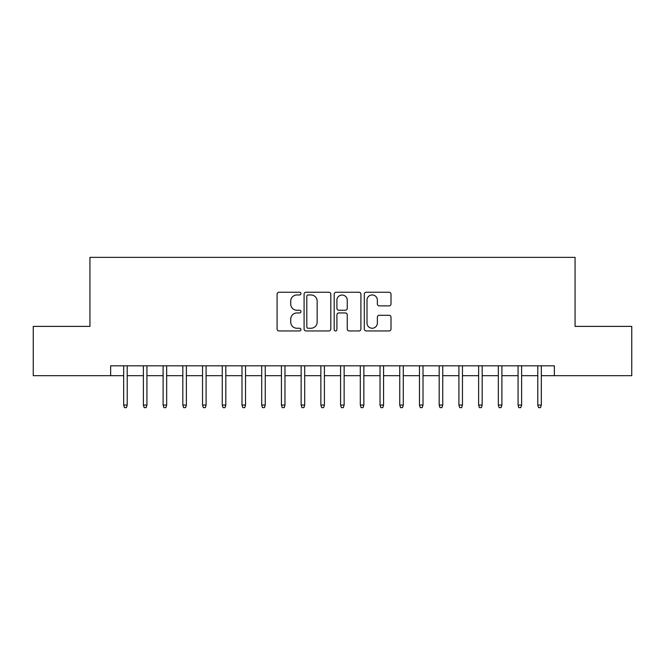 <?xml version="1.0" encoding="UTF-8"?>
<svg xmlns="http://www.w3.org/2000/svg" width="665" height="665" viewBox="0 0 665 665"><rect width="100%" height="100%" fill="white"/><g stroke="black" fill="none" stroke-linecap="round" stroke-linejoin="round"><path stroke-width="1" d="M300.946 293.598A1.355 1.355 0 0 0 299.591 292.243L279.026 292.243A1.937 1.937 0 0 0 277.089 294.179L277.089 329.017A1.937 1.937 0 0 0 279.026 330.954L299.591 330.954A1.355 1.355 0 0 0 300.946 329.599A1.355 1.355 0 0 0 299.591 328.244L296.931 328.244A6.193 6.193 0 0 1 290.738 322.051L290.738 319.142A6.193 6.193 0 0 1 296.931 312.949L299.591 312.949A1.355 1.355 0 0 0 300.946 311.594A1.355 1.355 0 0 0 299.591 310.239L296.931 310.239A6.193 6.193 0 0 1 290.738 304.046L290.738 301.145A6.193 6.193 0 0 1 296.931 294.952L299.591 294.952A1.355 1.355 0 0 0 300.946 293.598M389.067 305.883A1.937 1.937 0 0 0 391.003 303.955L391.003 294.179A1.937 1.937 0 0 0 389.067 292.243L366.232 292.243A1.937 1.937 0 0 0 364.295 294.179L364.295 329.017A1.937 1.937 0 0 0 366.232 330.954L389.067 330.954A1.937 1.937 0 0 0 391.003 329.017L391.003 317.213A1.937 1.937 0 0 0 389.067 315.276L379.291 315.276A1.937 1.937 0 0 0 377.363 317.213L377.363 323.065A5.179 5.179 0 0 1 372.184 328.244A5.179 5.179 0 0 1 367.005 323.065L367.005 300.131A5.179 5.179 0 0 1 372.184 294.952A5.179 5.179 0 0 1 377.363 300.131L377.363 303.955A1.937 1.937 0 0 0 379.291 305.883L389.067 305.883M110.648 375.683L33.25 375.683L33.25 326.39L89.941 326.39L89.941 257.363L575.059 257.363L575.059 326.39L631.75 326.39L631.75 375.683L554.352 375.683L554.352 365.825L110.648 365.825L110.648 375.683L123.665 375.683M330.804 294.179A1.937 1.937 0 0 0 328.867 292.243L306.033 292.243A1.937 1.937 0 0 0 304.096 294.179L304.096 329.017A1.937 1.937 0 0 0 306.033 330.954L328.867 330.954A1.937 1.937 0 0 0 330.804 329.017L330.804 294.179M336.133 292.243L358.967 292.243A1.937 1.937 0 0 1 360.904 294.179L360.904 329.017A1.937 1.937 0 0 1 358.967 330.954L349.192 330.954A1.937 1.937 0 0 1 347.263 329.017L347.263 314.886A1.937 1.937 0 0 0 345.326 312.949L338.842 312.949A1.937 1.937 0 0 0 336.906 314.886L336.906 329.599A1.355 1.355 0 0 1 335.551 330.954A1.355 1.355 0 0 1 334.196 329.599L334.196 294.179A1.937 1.937 0 0 1 336.133 292.243M127.215 375.683L143.382 375.683M146.932 375.683L163.108 375.683M166.657 375.683L182.825 375.683M186.375 375.683L202.542 375.683M206.092 375.683L222.268 375.683M225.817 375.683L241.985 375.683M245.535 375.683L261.702 375.683M265.252 375.683L281.428 375.683M284.977 375.683L301.145 375.683M304.695 375.683L320.863 375.683M324.412 375.683L340.588 375.683M344.138 375.683L360.305 375.683M363.855 375.683L380.023 375.683M383.572 375.683L399.748 375.683M403.298 375.683L419.465 375.683M423.015 375.683L439.183 375.683M442.732 375.683L458.908 375.683M462.458 375.683L478.625 375.683M482.175 375.683L498.343 375.683M501.892 375.683L518.068 375.683M521.618 375.683L537.786 375.683M541.335 375.683L554.352 375.683M308.161 294.952A1.355 1.355 0 0 0 306.806 296.307L306.806 326.889A1.355 1.355 0 0 0 308.161 328.244L310.962 328.244A6.193 6.193 0 0 0 317.163 322.051L317.163 301.145A6.193 6.193 0 0 0 310.962 294.952L308.161 294.952M347.263 300.223A5.179 5.179 0 0 0 342.084 295.044A5.179 5.179 0 0 0 336.906 300.223L336.906 308.302A1.937 1.937 0 0 0 338.842 310.239L345.326 310.239A1.937 1.937 0 0 0 347.263 308.302L347.263 300.223M123.665 405.068L124.455 407.637L126.425 407.637L127.215 405.068L123.665 405.068L123.665 365.825M127.215 405.068L127.215 365.825M143.382 405.068L144.172 407.637L146.15 407.637L146.932 405.068L143.382 405.068L143.382 365.825M146.932 405.068L146.932 365.825M163.108 405.068L163.898 407.637L165.868 407.637L166.657 405.068L163.108 405.068L163.108 365.825M166.657 405.068L166.657 365.825M182.825 405.068L183.615 407.637L185.585 407.637L186.375 405.068L182.825 405.068L182.825 365.825M186.375 405.068L186.375 365.825M202.542 405.068L203.332 407.637L205.31 407.637L206.092 405.068L202.542 405.068L202.542 365.825M206.092 405.068L206.092 365.825M222.268 405.068L223.058 407.637L225.028 407.637L225.817 405.068L222.268 405.068L222.268 365.825M225.817 405.068L225.817 365.825M241.985 405.068L242.775 407.637L244.745 407.637L245.535 405.068L241.985 405.068L241.985 365.825M245.535 405.068L245.535 365.825M261.702 405.068L262.492 407.637L264.462 407.637L265.252 405.068L261.702 405.068L261.702 365.825M265.252 405.068L265.252 365.825M281.428 405.068L282.218 407.637L284.188 407.637L284.977 405.068L281.428 405.068L281.428 365.825M284.977 405.068L284.977 365.825M301.145 405.068L301.935 407.637L303.905 407.637L304.695 405.068L301.145 405.068L301.145 365.825M304.695 405.068L304.695 365.825M320.863 405.068L321.652 407.637L323.622 407.637L324.412 405.068L320.863 405.068L320.863 365.825M324.412 405.068L324.412 365.825M340.588 405.068L341.378 407.637L343.348 407.637L344.138 405.068L340.588 405.068L340.588 365.825M344.138 405.068L344.138 365.825M360.305 405.068L361.095 407.637L363.065 407.637L363.855 405.068L360.305 405.068L360.305 365.825M363.855 405.068L363.855 365.825M380.023 405.068L380.812 407.637L382.782 407.637L383.572 405.068L380.023 405.068L380.023 365.825M383.572 405.068L383.572 365.825M399.748 405.068L400.538 407.637L402.508 407.637L403.298 405.068L399.748 405.068L399.748 365.825M403.298 405.068L403.298 365.825M419.465 405.068L420.255 407.637L422.225 407.637L423.015 405.068L419.465 405.068L419.465 365.825M423.015 405.068L423.015 365.825M439.183 405.068L439.972 407.637L441.942 407.637L442.732 405.068L439.183 405.068L439.183 365.825M442.732 405.068L442.732 365.825M458.908 405.068L459.69 407.637L461.668 407.637L462.458 405.068L458.908 405.068L458.908 365.825M462.458 405.068L462.458 365.825M478.625 405.068L479.415 407.637L481.385 407.637L482.175 405.068L478.625 405.068L478.625 365.825M482.175 405.068L482.175 365.825M498.343 405.068L499.132 407.637L501.102 407.637L501.892 405.068L498.343 405.068L498.343 365.825M501.892 405.068L501.892 365.825M518.068 405.068L518.85 407.637L520.828 407.637L521.618 405.068L518.068 405.068L518.068 365.825M521.618 405.068L521.618 365.825M537.786 405.068L538.575 407.637L540.545 407.637L541.335 405.068L537.786 405.068L537.786 365.825M541.335 405.068L541.335 365.825"/></g></svg>
